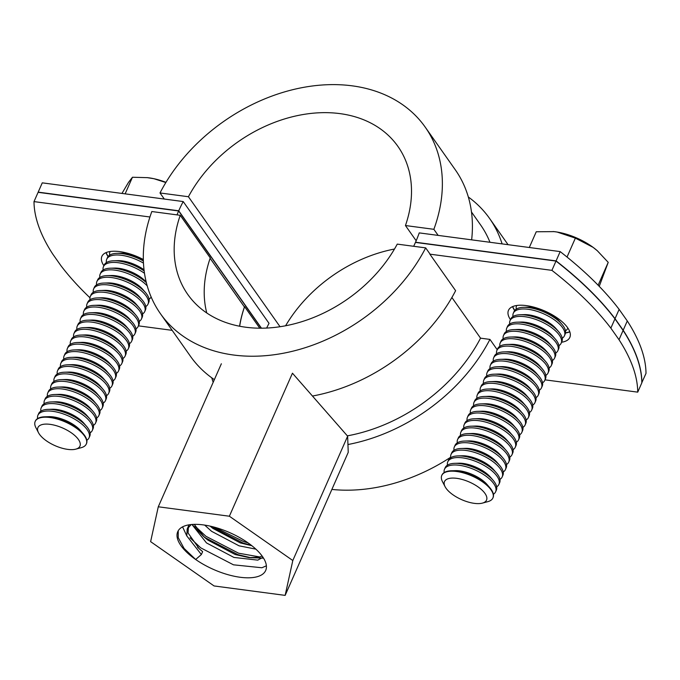 <?xml version="1.0" encoding="UTF-8"?>
<svg xmlns="http://www.w3.org/2000/svg" width="680" height="680" viewBox="0 0 680 680"><rect width="100%" height="100%" fill="white"/><g stroke="black" fill="none" stroke-linecap="round" stroke-linejoin="round"><path stroke-width="1.02" d="M569.806 331.832A33.532 14.034 23.8 0 1 565.513 332.979M510.459 319.685A33.532 14.034 23.8 0 1 508.478 310.335A33.532 14.034 23.8 0 1 526.286 305.6A33.532 14.034 23.8 0 1 558.382 318.75A33.532 14.034 23.8 0 1 569.832 337.39A33.532 14.034 23.8 0 1 561.587 342.236M143.327 259.514A33.532 14.034 -156.2 0 0 119.697 251.617A33.532 14.034 -156.2 0 0 101.889 256.36A33.532 14.034 -156.2 0 0 103.878 265.71M312.46 396.041A161.951 120.734 144.8 0 0 455.617 290.692L429.87 254.158A161.951 120.734 -35.2 0 0 429.964 253.98L425.671 247.885A161.951 120.734 144.8 0 1 293.326 351.058A161.951 120.734 144.8 0 1 160.454 313.709A161.951 120.734 144.8 0 1 151.819 211.531L180.234 215.305A128.529 95.812 -35.2 0 0 187.782 294.457A128.529 95.812 -35.2 0 0 292.153 324.351A128.529 95.812 -35.2 0 0 397.256 244.111L425.671 247.885M497.216 349.724L489.94 339.405L480.548 338.164L451.894 297.5M429.87 254.158L551.905 270.359A272.825 114.189 23.8 0 1 610.852 328.134L619.012 339.711A272.825 114.189 23.8 0 1 637.729 392.148L545.003 379.839M89.956 297.764A272.825 114.189 23.8 0 1 60.868 265.616L52.717 254.04A272.825 114.189 23.8 0 1 34 201.603L149.923 216.996M138.422 325.856L172.176 330.344M177.004 214.871A139.706 104.142 144.8 0 1 178.653 210.978L261.256 328.194M551.905 270.359L556.002 261.077L415.446 242.411A139.706 104.142 144.8 0 1 413.67 246.296M34 201.603L38.097 192.321L178.653 210.978M619.012 339.711L623.101 330.421A272.825 114.189 23.8 0 1 641.818 382.857L637.729 392.148M480.548 338.164A150.875 112.472 144.8 0 1 347.352 435.854M514.658 310.548A33.532 14.034 23.8 0 1 512.601 306.603M556.002 261.077A272.825 114.189 23.8 0 1 614.95 318.852L623.101 330.421M610.852 328.134L614.95 318.852M106.02 252.628A33.532 14.034 -156.2 0 0 108.069 256.564M450.662 457.24A161.951 120.734 144.8 0 1 331.882 489.43M489.94 339.405A161.951 120.734 144.8 0 1 347.947 444.533M213.189 382.296A161.951 120.734 144.8 0 1 211.752 377.808M244.128 306.578L244.596 306.637A128.529 95.812 -35.2 0 0 239.675 326.238M259.786 328.194L244.596 306.637M180.234 215.305L210.264 257.924A128.529 95.812 -35.2 0 0 206.762 312.978M214.362 379.635A161.951 120.734 144.8 0 1 190.494 356.337L160.454 313.709M569.763 331.704A33.532 14.034 23.8 0 1 565.539 332.8M415.684 242.446L415.531 242.233A139.706 104.142 -35.2 0 0 419.245 232.892L438.158 235.399L433.865 229.313L405.45 225.539A128.529 95.812 -35.2 0 0 397.902 146.387A128.529 95.812 -35.2 0 0 293.522 116.493A128.529 95.812 -35.2 0 0 188.419 196.732L160.004 192.958A161.951 120.734 144.8 0 1 292.357 89.785A161.951 120.734 144.8 0 1 425.221 127.134A161.951 120.734 144.8 0 1 433.865 229.313M38.182 192.329A272.825 114.189 23.8 0 1 38.182 192.134L42.27 182.844L183.209 201.56L269.025 323.34A139.706 104.142 -35.2 0 0 266.645 328.058M261.46 328.194L178.73 210.792A139.706 104.142 -35.2 0 1 183.209 201.56M415.531 242.233L556.087 260.89L560.175 251.6L438.158 235.399M560.175 251.6A272.825 114.189 23.8 0 1 619.131 309.375L627.283 320.951A272.825 114.189 23.8 0 1 646 373.388L641.818 382.661M38.182 192.134L178.73 210.792M471.487 212.007L480.539 224.85A150.875 112.472 144.8 0 1 489.974 242.284M627.283 320.951L623.186 330.233L615.034 318.665L619.131 309.375M514.769 310.403A33.532 14.034 23.8 0 1 512.729 306.552M556.087 260.89A272.825 114.189 23.8 0 1 615.034 318.665M623.186 330.233A272.825 114.189 23.8 0 1 641.903 382.67M106.148 252.577A33.532 14.034 -156.2 0 0 108.179 256.428M280.032 326.723L188.419 196.732M164.296 199.044L160.004 192.958M468.333 196.996A161.951 120.734 144.8 0 1 489.591 218.467A161.951 120.734 144.8 0 1 502.103 243.891M416.168 240.754L405.45 225.539M394.485 249.033A128.529 95.812 -35.2 0 0 285.591 325.771M425.221 127.134L455.26 169.754A161.951 120.734 144.8 0 1 471.639 239.845M239.573 326.213A128.529 95.812 144.8 0 1 244.434 307.012L210.129 258.332M251.277 545.266L243.075 543.048L210.511 526.21M248.038 542.861L243.721 541.603L214.54 527.221M263.543 558.152L248.999 557.625L235.212 554.531L207.766 540.031L204.374 537.226L194.208 524.365M251.2 557.804L237.957 554.659L205.267 537.727L202.716 535.704M204.374 537.226L192.032 524.476M259.947 556.979L238.595 553.206L205.912 536.274L195.1 526.175M197.6 547.307L202.648 551.641L201.365 554.54L195.67 559.495A48.059 20.111 -156.2 0 0 258.06 576.462A48.059 20.111 -156.2 0 0 265.685 570.477A48.059 20.111 -156.2 0 0 239.215 537.344A48.059 20.111 -156.2 0 0 185.368 525.7A48.059 20.111 -156.2 0 0 177.744 531.692A48.059 20.111 -156.2 0 0 195.67 559.495L184.067 548.412L178.237 537.634L178.245 530.723M186.779 535.883L182.571 526.864M266.381 565.811L261.902 567.758L233.478 564.817L200.787 547.885L189.983 537.778M158.279 506.787L150.62 541.645L214.064 585.947L285.149 595.383L292.808 560.524L229.373 516.222L158.279 506.787L221.357 363.766M229.373 516.222L292.451 373.201L347.642 436.186L348.228 452.362L285.149 595.383M292.808 560.524L347.642 436.186M201.365 554.54L186.779 535.891L187.187 529.023L191.207 524.543M262.981 557.277L257.779 560.133L233.928 557.43L206.49 542.929L191.947 524.476M255.867 549.142L239.054 545.819L211.607 531.327L204.671 525.096M202.648 551.641L199.257 548.828L188.062 532.992L188.462 526.125L189.184 524.807M262.14 556.062L259.063 557.235L248.999 557.625M251.872 545.734L240.329 542.92L212.891 528.419L210.06 526.108M38.488 432.692L35.887 427.661A27.939 11.696 23.8 0 1 35.181 421.455A27.939 11.696 23.8 0 1 53.737 418.166A27.939 11.696 23.8 0 1 86.309 444.006A27.939 11.696 23.8 0 1 81.26 447.669L75.786 449.148A22.967 9.614 23.8 0 1 64.685 448.842A22.967 9.614 23.8 0 1 38.488 432.692A22.967 9.614 23.8 0 1 53.159 424.889A22.967 9.614 23.8 0 1 76.67 437.35A22.967 9.614 23.8 0 1 75.786 449.148M35.275 421.26A27.939 11.696 23.8 0 1 35.36 421.056A27.939 11.696 23.8 0 1 44.786 416.798A27.939 11.696 23.8 0 1 53.916 417.758A27.939 11.696 23.8 0 1 83.275 433.772A27.939 11.696 23.8 0 1 85.96 437.75A27.939 11.696 23.8 0 1 86.487 443.606A27.939 11.696 23.8 0 1 86.394 443.802M37.587 418.582A27.939 11.696 23.8 0 1 37.91 415.267A27.939 11.696 23.8 0 1 56.466 411.969A27.939 11.696 23.8 0 1 88.51 431.962A27.939 11.696 23.8 0 1 89.037 437.818A27.939 11.696 23.8 0 1 86.81 440.291M37.91 415.267L38.633 413.627A27.939 11.696 23.8 0 1 48.059 409.368A27.939 11.696 23.8 0 1 57.188 410.329A27.939 11.696 23.8 0 1 86.555 426.343A27.939 11.696 23.8 0 1 89.233 430.321A27.939 11.696 23.8 0 1 89.769 436.177L89.037 437.818M40.868 411.153A27.939 11.696 23.8 0 1 41.191 407.839A27.939 11.696 23.8 0 1 59.747 404.541A27.939 11.696 23.8 0 1 91.783 424.532A27.939 11.696 23.8 0 1 92.319 430.389A27.939 11.696 23.8 0 1 90.091 432.863M41.191 407.839L41.913 406.198A27.939 11.696 23.8 0 1 51.34 401.94A27.939 11.696 23.8 0 1 60.469 402.9A27.939 11.696 23.8 0 1 89.828 418.914A27.939 11.696 23.8 0 1 92.514 422.892A27.939 11.696 23.8 0 1 93.041 428.749L92.319 430.389M44.14 403.725A27.939 11.696 23.8 0 1 44.464 400.409A27.939 11.696 23.8 0 1 63.019 397.111A27.939 11.696 23.8 0 1 95.064 417.103A27.939 11.696 23.8 0 1 95.591 422.96A27.939 11.696 23.8 0 1 93.364 425.433M44.464 400.409L45.186 398.769A27.939 11.696 23.8 0 1 54.612 394.51A27.939 11.696 23.8 0 1 63.741 395.471A27.939 11.696 23.8 0 1 93.109 411.485A27.939 11.696 23.8 0 1 95.786 415.463A27.939 11.696 23.8 0 1 96.322 421.32L95.591 422.96M47.421 396.296A27.939 11.696 23.8 0 1 47.745 392.98A27.939 11.696 23.8 0 1 66.3 389.683A27.939 11.696 23.8 0 1 98.337 409.675A27.939 11.696 23.8 0 1 98.872 415.531A27.939 11.696 23.8 0 1 96.645 418.004M47.745 392.98L48.467 391.34A27.939 11.696 23.8 0 1 57.893 387.082A27.939 11.696 23.8 0 1 67.022 388.042A27.939 11.696 23.8 0 1 96.382 404.056A27.939 11.696 23.8 0 1 99.067 408.034A27.939 11.696 23.8 0 1 99.594 413.89L98.872 415.531M50.694 388.866A27.939 11.696 23.8 0 1 51.017 385.551A27.939 11.696 23.8 0 1 69.572 382.253A27.939 11.696 23.8 0 1 101.617 402.245A27.939 11.696 23.8 0 1 102.144 408.102A27.939 11.696 23.8 0 1 99.917 410.575M51.017 385.551L51.739 383.911A27.939 11.696 23.8 0 1 61.166 379.652A27.939 11.696 23.8 0 1 70.295 380.613A27.939 11.696 23.8 0 1 99.662 396.627A27.939 11.696 23.8 0 1 102.34 400.596A27.939 11.696 23.8 0 1 102.876 406.462L102.144 408.102M53.975 381.438A27.939 11.696 23.8 0 1 54.298 378.123A27.939 11.696 23.8 0 1 72.853 374.825A27.939 11.696 23.8 0 1 104.89 394.817A27.939 11.696 23.8 0 1 105.425 400.673A27.939 11.696 23.8 0 1 103.198 403.147M54.298 378.123L55.02 376.482A27.939 11.696 23.8 0 1 64.447 372.224A27.939 11.696 23.8 0 1 73.576 373.184A27.939 11.696 23.8 0 1 102.935 389.198A27.939 11.696 23.8 0 1 105.621 393.168A27.939 11.696 23.8 0 1 106.148 399.032L105.425 400.673M57.247 374.008A27.939 11.696 23.8 0 1 57.571 370.694A27.939 11.696 23.8 0 1 76.126 367.396A27.939 11.696 23.8 0 1 108.171 387.387A27.939 11.696 23.8 0 1 108.698 393.244A27.939 11.696 23.8 0 1 106.471 395.717M57.571 370.694L58.293 369.045A27.939 11.696 23.8 0 1 67.719 364.795A27.939 11.696 23.8 0 1 76.849 365.755A27.939 11.696 23.8 0 1 106.216 381.769A27.939 11.696 23.8 0 1 108.894 385.738A27.939 11.696 23.8 0 1 109.429 391.595L108.698 393.244M60.528 366.571A27.939 11.696 23.8 0 1 60.852 363.264A27.939 11.696 23.8 0 1 79.407 359.966A27.939 11.696 23.8 0 1 111.444 379.95A27.939 11.696 23.8 0 1 111.979 385.815A27.939 11.696 23.8 0 1 109.752 388.288M60.852 363.264L61.574 361.615A27.939 11.696 23.8 0 1 71.001 357.365A27.939 11.696 23.8 0 1 80.129 358.326A27.939 11.696 23.8 0 1 109.489 374.34A27.939 11.696 23.8 0 1 112.174 378.309A27.939 11.696 23.8 0 1 112.701 384.166L111.979 385.815M63.801 359.142A27.939 11.696 23.8 0 1 64.124 355.835A27.939 11.696 23.8 0 1 82.679 352.537A27.939 11.696 23.8 0 1 114.724 372.521A27.939 11.696 23.8 0 1 115.251 378.386A27.939 11.696 23.8 0 1 113.024 380.859M64.124 355.835L64.847 354.186A27.939 11.696 23.8 0 1 74.273 349.936A27.939 11.696 23.8 0 1 83.402 350.897A27.939 11.696 23.8 0 1 112.769 366.911A27.939 11.696 23.8 0 1 115.447 370.88A27.939 11.696 23.8 0 1 115.982 376.737L115.251 378.386M67.082 351.713A27.939 11.696 23.8 0 1 67.405 348.398A27.939 11.696 23.8 0 1 85.96 345.108A27.939 11.696 23.8 0 1 117.997 365.092A27.939 11.696 23.8 0 1 118.532 370.949A27.939 11.696 23.8 0 1 116.306 373.422M67.405 348.398L68.127 346.757A27.939 11.696 23.8 0 1 77.554 342.507A27.939 11.696 23.8 0 1 86.683 343.468A27.939 11.696 23.8 0 1 116.042 359.482A27.939 11.696 23.8 0 1 118.728 363.451A27.939 11.696 23.8 0 1 119.255 369.308L118.532 370.949M70.355 344.284A27.939 11.696 23.8 0 1 70.678 340.969A27.939 11.696 23.8 0 1 89.233 337.679A27.939 11.696 23.8 0 1 121.278 357.663A27.939 11.696 23.8 0 1 121.805 363.519A27.939 11.696 23.8 0 1 119.578 365.993M70.678 340.969L71.409 339.328A27.939 11.696 23.8 0 1 80.826 335.078A27.939 11.696 23.8 0 1 89.956 336.039A27.939 11.696 23.8 0 1 119.323 352.053A27.939 11.696 23.8 0 1 122.001 356.023A27.939 11.696 23.8 0 1 122.536 361.879L121.805 363.519M73.635 336.855A27.939 11.696 23.8 0 1 73.959 333.54A27.939 11.696 23.8 0 1 92.514 330.25A27.939 11.696 23.8 0 1 124.55 350.234A27.939 11.696 23.8 0 1 125.086 356.091A27.939 11.696 23.8 0 1 122.859 358.564M73.959 333.54L74.681 331.899A27.939 11.696 23.8 0 1 84.108 327.641A27.939 11.696 23.8 0 1 93.236 328.61A27.939 11.696 23.8 0 1 122.595 344.624A27.939 11.696 23.8 0 1 125.281 348.594A27.939 11.696 23.8 0 1 125.808 354.45L125.086 356.091M76.908 329.426A27.939 11.696 23.8 0 1 77.231 326.111A27.939 11.696 23.8 0 1 95.786 322.822A27.939 11.696 23.8 0 1 127.831 342.805A27.939 11.696 23.8 0 1 128.358 348.661A27.939 11.696 23.8 0 1 126.131 351.135M77.231 326.111L77.962 324.471A27.939 11.696 23.8 0 1 87.38 320.212A27.939 11.696 23.8 0 1 96.509 321.181A27.939 11.696 23.8 0 1 125.876 337.195A27.939 11.696 23.8 0 1 128.554 341.164A27.939 11.696 23.8 0 1 129.089 347.021L128.358 348.661M80.189 321.997A27.939 11.696 23.8 0 1 80.512 318.682A27.939 11.696 23.8 0 1 99.067 315.392A27.939 11.696 23.8 0 1 131.112 335.376A27.939 11.696 23.8 0 1 131.639 341.232A27.939 11.696 23.8 0 1 129.412 343.706M80.512 318.682L81.234 317.041A27.939 11.696 23.8 0 1 90.661 312.783A27.939 11.696 23.8 0 1 99.79 313.743A27.939 11.696 23.8 0 1 129.149 329.766A27.939 11.696 23.8 0 1 131.835 333.736A27.939 11.696 23.8 0 1 132.362 339.592L131.639 341.232M83.462 314.568A27.939 11.696 23.8 0 1 83.784 311.253A27.939 11.696 23.8 0 1 102.34 307.964A27.939 11.696 23.8 0 1 134.385 327.947A27.939 11.696 23.8 0 1 134.912 333.803A27.939 11.696 23.8 0 1 132.685 336.277M83.784 311.253L84.516 309.613A27.939 11.696 23.8 0 1 93.933 305.354A27.939 11.696 23.8 0 1 103.062 306.315A27.939 11.696 23.8 0 1 132.43 322.337A27.939 11.696 23.8 0 1 135.107 326.306A27.939 11.696 23.8 0 1 135.643 332.163L134.912 333.803M86.742 307.139A27.939 11.696 23.8 0 1 87.066 303.824A27.939 11.696 23.8 0 1 105.621 300.534A27.939 11.696 23.8 0 1 137.666 320.518A27.939 11.696 23.8 0 1 138.193 326.375A27.939 11.696 23.8 0 1 135.966 328.848M87.066 303.824L87.788 302.183A27.939 11.696 23.8 0 1 97.215 297.925A27.939 11.696 23.8 0 1 106.343 298.885A27.939 11.696 23.8 0 1 135.703 314.908A27.939 11.696 23.8 0 1 138.388 318.877A27.939 11.696 23.8 0 1 138.916 324.734L138.193 326.375M90.015 299.71A27.939 11.696 23.8 0 1 90.338 296.395A27.939 11.696 23.8 0 1 108.894 293.097A27.939 11.696 23.8 0 1 140.939 313.089A27.939 11.696 23.8 0 1 141.465 318.945A27.939 11.696 23.8 0 1 139.238 321.419M90.338 296.395L91.069 294.754A27.939 11.696 23.8 0 1 100.487 290.496A27.939 11.696 23.8 0 1 109.624 291.457A27.939 11.696 23.8 0 1 138.983 307.471A27.939 11.696 23.8 0 1 141.661 311.449A27.939 11.696 23.8 0 1 142.196 317.305L141.465 318.945M93.296 292.281A27.939 11.696 23.8 0 1 93.619 288.966A27.939 11.696 23.8 0 1 112.174 285.668A27.939 11.696 23.8 0 1 144.219 305.66A27.939 11.696 23.8 0 1 144.746 311.517A27.939 11.696 23.8 0 1 142.519 313.99M93.619 288.966L94.341 287.325A27.939 11.696 23.8 0 1 103.768 283.067A27.939 11.696 23.8 0 1 112.897 284.027A27.939 11.696 23.8 0 1 142.256 300.041A27.939 11.696 23.8 0 1 144.942 304.019A27.939 11.696 23.8 0 1 145.469 309.876L144.746 311.517M96.569 284.852A27.939 11.696 23.8 0 1 96.891 281.537A27.939 11.696 23.8 0 1 115.447 278.239A27.939 11.696 23.8 0 1 147.492 298.231A27.939 11.696 23.8 0 1 148.019 304.087A27.939 11.696 23.8 0 1 145.792 306.561M96.891 281.537L97.622 279.897A27.939 11.696 23.8 0 1 107.041 275.638A27.939 11.696 23.8 0 1 116.178 276.599A27.939 11.696 23.8 0 1 145.537 292.613A27.939 11.696 23.8 0 1 148.214 296.591A27.939 11.696 23.8 0 1 148.75 302.447L148.019 304.087M151.147 296.981A27.939 11.696 23.8 0 1 149.073 299.132M99.849 277.423A27.939 11.696 23.8 0 1 100.172 274.108A27.939 11.696 23.8 0 1 118.728 270.81A27.939 11.696 23.8 0 1 147.203 285.846M100.172 274.108L100.895 272.468A27.939 11.696 23.8 0 1 110.321 268.209A27.939 11.696 23.8 0 1 119.45 269.17A27.939 11.696 23.8 0 1 146.353 282.642M103.122 269.994A27.939 11.696 23.8 0 1 103.445 266.679A27.939 11.696 23.8 0 1 122.001 263.381A27.939 11.696 23.8 0 1 144.492 273.3M103.445 266.679L104.176 265.038A27.939 11.696 23.8 0 1 113.594 260.78A27.939 11.696 23.8 0 1 122.731 261.74A27.939 11.696 23.8 0 1 144.16 270.929M106.403 262.565A27.939 11.696 23.8 0 1 106.726 259.25A27.939 11.696 23.8 0 1 125.281 255.952A27.939 11.696 23.8 0 1 143.454 263.1M106.726 259.25L107.448 257.609A27.939 11.696 23.8 0 1 116.875 253.351A27.939 11.696 23.8 0 1 126.004 254.311A27.939 11.696 23.8 0 1 143.369 260.993M109.675 255.136A27.939 11.696 23.8 0 1 109.998 251.821A27.939 11.696 23.8 0 1 110.151 251.515M165.971 182.325A39.117 16.371 -156.2 0 0 153.969 178.721A39.117 16.371 -156.2 0 0 147.5 177.658A39.117 16.371 -156.2 0 0 147.058 177.607L153.969 178.721L165.844 182.537M121.958 193.426L128.52 182.35L132.456 177.25L147.5 177.658M125.129 193.851L132.456 177.25M116.875 253.351L121.023 253.224A22.967 9.614 23.8 0 1 143.327 259.802M113.594 260.78L117.742 260.652A22.967 9.614 23.8 0 1 144.024 269.798M110.321 268.209L114.469 268.082A22.967 9.614 23.8 0 1 146.106 282.038L146.234 282.183M107.041 275.638L111.189 275.51A22.967 9.614 23.8 0 1 142.834 289.468L145.537 292.613M103.768 283.067L107.916 282.94A22.967 9.614 23.8 0 1 139.553 296.897L142.256 300.041M100.487 290.496L104.635 290.368A22.967 9.614 23.8 0 1 136.281 304.325L138.983 307.471M97.215 297.925L101.362 297.798A22.967 9.614 23.8 0 1 132.999 311.754L135.703 314.908M93.933 305.354L98.081 305.226A22.967 9.614 23.8 0 1 129.727 319.183L132.43 322.337M90.661 312.783L94.809 312.655A22.967 9.614 23.8 0 1 126.446 326.613L129.149 329.766M87.38 320.212L91.528 320.084A22.967 9.614 23.8 0 1 123.173 334.041L125.876 337.195M84.108 327.641L88.255 327.513A22.967 9.614 23.8 0 1 119.893 341.471L122.595 344.624M80.826 335.078L84.974 334.942A22.967 9.614 23.8 0 1 116.62 348.899L119.323 352.053M77.554 342.507L81.702 342.372A22.967 9.614 23.8 0 1 113.339 356.328L116.042 359.482M74.273 349.936L78.421 349.8A22.967 9.614 23.8 0 1 110.067 363.757L112.769 366.911M71.001 357.365L75.148 357.238A22.967 9.614 23.8 0 1 106.785 371.186L109.489 374.34M67.719 364.795L71.867 364.667A22.967 9.614 23.8 0 1 103.513 378.615L106.216 381.769M64.447 372.224L68.595 372.096A22.967 9.614 23.8 0 1 100.232 386.045L102.935 389.198M61.166 379.652L65.314 379.525A22.967 9.614 23.8 0 1 96.959 393.474L99.662 396.627M57.893 387.082L62.041 386.954A22.967 9.614 23.8 0 1 93.678 400.911L96.382 404.056M54.612 394.51L58.76 394.383A22.967 9.614 23.8 0 1 90.406 408.34L93.109 411.485M51.34 401.94L55.488 401.812A22.967 9.614 23.8 0 1 87.125 415.769L89.828 418.914M48.059 409.368L52.207 409.241A22.967 9.614 23.8 0 1 83.853 423.198L86.555 426.343M44.786 416.798L48.934 416.67A22.967 9.614 23.8 0 1 80.572 430.627L83.275 433.772M445.077 486.667L442.467 481.635A27.939 11.696 23.8 0 1 441.771 475.43A27.939 11.696 23.8 0 1 483.556 482.596A27.939 11.696 23.8 0 1 492.898 497.981A27.939 11.696 23.8 0 1 487.849 501.644L482.375 503.123A22.967 9.614 23.8 0 1 452.175 494.224A22.967 9.614 23.8 0 1 445.077 486.667A22.967 9.614 23.8 0 1 453.5 478.074A22.967 9.614 23.8 0 1 478.848 487.458A22.967 9.614 23.8 0 1 482.375 503.123M441.864 475.235A27.939 11.696 23.8 0 1 441.949 475.031A27.939 11.696 23.8 0 1 447.193 471.317A27.939 11.696 23.8 0 1 451.367 470.772A27.939 11.696 23.8 0 1 483.735 482.188A27.939 11.696 23.8 0 1 489.863 487.756A27.939 11.696 23.8 0 1 493.077 497.581A27.939 11.696 23.8 0 1 492.983 497.785M451.367 470.772L455.523 470.645A22.967 9.614 23.8 0 1 487.16 484.602L489.863 487.756M444.176 472.558A27.939 11.696 23.8 0 1 444.499 469.242A27.939 11.696 23.8 0 1 449.752 465.528A27.939 11.696 23.8 0 1 486.285 476.399A27.939 11.696 23.8 0 1 495.627 491.793A27.939 11.696 23.8 0 1 493.399 494.267M444.499 469.242L445.221 467.602A27.939 11.696 23.8 0 1 450.475 463.887A27.939 11.696 23.8 0 1 454.648 463.344A27.939 11.696 23.8 0 1 487.008 474.759A27.939 11.696 23.8 0 1 493.136 480.327A27.939 11.696 23.8 0 1 496.349 490.152L495.627 491.793M454.648 463.344L458.796 463.216A22.967 9.614 23.8 0 1 490.442 477.173L493.136 480.327M447.448 465.129A27.939 11.696 23.8 0 1 447.78 461.813A27.939 11.696 23.8 0 1 453.024 458.099A27.939 11.696 23.8 0 1 489.558 468.971A27.939 11.696 23.8 0 1 498.908 484.364A27.939 11.696 23.8 0 1 496.672 486.837M447.78 461.813L448.502 460.173A27.939 11.696 23.8 0 1 453.747 456.458A27.939 11.696 23.8 0 1 457.921 455.914A27.939 11.696 23.8 0 1 490.288 467.33A27.939 11.696 23.8 0 1 496.417 472.897A27.939 11.696 23.8 0 1 499.63 482.723L498.908 484.364M457.921 455.914L462.077 455.787A22.967 9.614 23.8 0 1 493.714 469.744L496.417 472.897M450.729 457.7A27.939 11.696 23.8 0 1 451.052 454.385A27.939 11.696 23.8 0 1 456.305 450.67A27.939 11.696 23.8 0 1 492.838 461.541A27.939 11.696 23.8 0 1 502.18 476.935A27.939 11.696 23.8 0 1 499.953 479.409M451.052 454.385L451.775 452.744A27.939 11.696 23.8 0 1 457.028 449.029A27.939 11.696 23.8 0 1 461.202 448.486A27.939 11.696 23.8 0 1 493.561 459.901A27.939 11.696 23.8 0 1 499.69 465.46A27.939 11.696 23.8 0 1 502.902 475.294L502.18 476.935M461.202 448.486L465.35 448.358A22.967 9.614 23.8 0 1 496.995 462.315L499.69 465.46M454.002 450.271A27.939 11.696 23.8 0 1 454.333 446.956A27.939 11.696 23.8 0 1 459.578 443.241A27.939 11.696 23.8 0 1 496.111 454.113A27.939 11.696 23.8 0 1 505.461 469.506A27.939 11.696 23.8 0 1 503.225 471.979M454.333 446.956L455.056 445.315A27.939 11.696 23.8 0 1 460.3 441.6A27.939 11.696 23.8 0 1 464.474 441.056A27.939 11.696 23.8 0 1 496.842 452.472A27.939 11.696 23.8 0 1 502.971 458.031A27.939 11.696 23.8 0 1 506.183 467.865L505.461 469.506M464.474 441.056L468.631 440.929A22.967 9.614 23.8 0 1 500.267 454.886L502.971 458.031M457.283 442.841A27.939 11.696 23.8 0 1 457.606 439.526A27.939 11.696 23.8 0 1 462.859 435.812A27.939 11.696 23.8 0 1 499.392 446.683A27.939 11.696 23.8 0 1 508.733 462.077A27.939 11.696 23.8 0 1 506.506 464.55M457.606 439.526L458.329 437.886A27.939 11.696 23.8 0 1 463.581 434.171A27.939 11.696 23.8 0 1 467.755 433.627A27.939 11.696 23.8 0 1 500.114 445.043A27.939 11.696 23.8 0 1 506.243 450.602A27.939 11.696 23.8 0 1 509.456 460.437L508.733 462.077M467.755 433.627L471.903 433.5A22.967 9.614 23.8 0 1 503.548 447.457L506.243 450.602M460.555 435.412A27.939 11.696 23.8 0 1 460.887 432.098A27.939 11.696 23.8 0 1 466.131 428.383A27.939 11.696 23.8 0 1 502.664 439.254A27.939 11.696 23.8 0 1 512.014 454.648A27.939 11.696 23.8 0 1 509.779 457.121M460.887 432.098L461.61 430.457A27.939 11.696 23.8 0 1 466.854 426.743A27.939 11.696 23.8 0 1 471.027 426.199A27.939 11.696 23.8 0 1 503.396 437.614A27.939 11.696 23.8 0 1 509.524 443.173A27.939 11.696 23.8 0 1 512.737 453.008L512.014 454.648M471.027 426.199L475.184 426.071A22.967 9.614 23.8 0 1 506.821 440.028L509.524 443.173M463.837 427.983A27.939 11.696 23.8 0 1 464.16 424.668A27.939 11.696 23.8 0 1 469.412 420.954A27.939 11.696 23.8 0 1 505.945 431.825A27.939 11.696 23.8 0 1 515.287 447.219A27.939 11.696 23.8 0 1 513.06 449.692M464.16 424.668L464.882 423.028A27.939 11.696 23.8 0 1 470.135 419.313A27.939 11.696 23.8 0 1 474.308 418.769A27.939 11.696 23.8 0 1 506.668 430.185A27.939 11.696 23.8 0 1 512.805 435.744A27.939 11.696 23.8 0 1 516.01 445.579L515.287 447.219M474.308 418.769L478.456 418.642A22.967 9.614 23.8 0 1 510.102 432.599L512.805 435.744M467.109 420.554A27.939 11.696 23.8 0 1 467.44 417.24A27.939 11.696 23.8 0 1 472.685 413.525A27.939 11.696 23.8 0 1 509.218 424.397A27.939 11.696 23.8 0 1 518.568 439.79A27.939 11.696 23.8 0 1 516.332 442.263M467.44 417.24L468.163 415.599A27.939 11.696 23.8 0 1 473.408 411.885A27.939 11.696 23.8 0 1 477.589 411.341A27.939 11.696 23.8 0 1 509.949 422.756A27.939 11.696 23.8 0 1 516.077 428.315A27.939 11.696 23.8 0 1 519.29 438.149L518.568 439.79M477.589 411.341L481.738 411.213A22.967 9.614 23.8 0 1 513.375 425.161L516.077 428.315M470.39 413.125A27.939 11.696 23.8 0 1 470.713 409.81A27.939 11.696 23.8 0 1 475.966 406.096A27.939 11.696 23.8 0 1 512.499 416.967A27.939 11.696 23.8 0 1 521.84 432.361A27.939 11.696 23.8 0 1 519.613 434.834M470.713 409.81L471.435 408.17A27.939 11.696 23.8 0 1 476.688 404.455A27.939 11.696 23.8 0 1 480.862 403.911A27.939 11.696 23.8 0 1 513.221 415.327A27.939 11.696 23.8 0 1 519.358 420.886A27.939 11.696 23.8 0 1 522.563 430.712L521.84 432.361M480.862 403.911L485.01 403.784A22.967 9.614 23.8 0 1 516.656 417.732L519.358 420.886M473.662 405.697A27.939 11.696 23.8 0 1 473.994 402.381A27.939 11.696 23.8 0 1 479.238 398.667A27.939 11.696 23.8 0 1 515.771 409.538A27.939 11.696 23.8 0 1 525.121 424.932A27.939 11.696 23.8 0 1 522.886 427.405M473.994 402.381L474.716 400.732A27.939 11.696 23.8 0 1 479.961 397.018A27.939 11.696 23.8 0 1 484.143 396.482A27.939 11.696 23.8 0 1 516.502 407.898A27.939 11.696 23.8 0 1 522.631 413.457A27.939 11.696 23.8 0 1 525.844 423.283L525.121 424.932M484.143 396.482L488.291 396.355A22.967 9.614 23.8 0 1 519.928 410.303L522.631 413.457M476.943 398.259A27.939 11.696 23.8 0 1 477.267 394.952A27.939 11.696 23.8 0 1 482.519 391.238A27.939 11.696 23.8 0 1 519.053 402.109A27.939 11.696 23.8 0 1 528.394 417.503A27.939 11.696 23.8 0 1 526.167 419.976M477.267 394.952L477.989 393.303A27.939 11.696 23.8 0 1 483.242 389.589A27.939 11.696 23.8 0 1 487.415 389.053A27.939 11.696 23.8 0 1 519.775 400.469A27.939 11.696 23.8 0 1 525.912 406.028A27.939 11.696 23.8 0 1 529.116 415.854L528.394 417.503M487.415 389.053L491.563 388.918A22.967 9.614 23.8 0 1 523.209 402.875L525.912 406.028M480.225 390.83A27.939 11.696 23.8 0 1 480.548 387.524A27.939 11.696 23.8 0 1 485.792 383.809A27.939 11.696 23.8 0 1 522.325 394.68A27.939 11.696 23.8 0 1 531.675 410.065A27.939 11.696 23.8 0 1 529.439 412.548M480.548 387.524L481.27 385.875A27.939 11.696 23.8 0 1 486.514 382.16A27.939 11.696 23.8 0 1 490.696 381.625A27.939 11.696 23.8 0 1 523.056 393.04A27.939 11.696 23.8 0 1 529.185 398.599A27.939 11.696 23.8 0 1 532.398 408.425L531.675 410.065M490.696 381.625L494.844 381.488A22.967 9.614 23.8 0 1 526.481 395.445L529.185 398.599M483.497 383.401A27.939 11.696 23.8 0 1 483.82 380.086A27.939 11.696 23.8 0 1 489.073 376.372A27.939 11.696 23.8 0 1 525.606 387.251A27.939 11.696 23.8 0 1 534.947 402.637A27.939 11.696 23.8 0 1 532.721 405.11M483.82 380.086L484.542 378.445A27.939 11.696 23.8 0 1 489.796 374.731A27.939 11.696 23.8 0 1 493.969 374.195A27.939 11.696 23.8 0 1 526.328 385.602A27.939 11.696 23.8 0 1 532.465 391.17A27.939 11.696 23.8 0 1 535.67 400.996L534.947 402.637M493.969 374.195L498.117 374.059A22.967 9.614 23.8 0 1 529.762 388.017L532.465 391.17M486.778 375.972A27.939 11.696 23.8 0 1 487.101 372.657A27.939 11.696 23.8 0 1 492.346 368.942A27.939 11.696 23.8 0 1 528.879 379.822A27.939 11.696 23.8 0 1 538.229 395.207A27.939 11.696 23.8 0 1 536.001 397.681M487.101 372.657L487.823 371.017A27.939 11.696 23.8 0 1 493.068 367.302A27.939 11.696 23.8 0 1 497.25 366.758A27.939 11.696 23.8 0 1 529.61 378.173A27.939 11.696 23.8 0 1 535.738 383.741A27.939 11.696 23.8 0 1 538.951 393.567L538.229 395.207M497.25 366.758L501.398 366.63A22.967 9.614 23.8 0 1 533.035 380.587L535.738 383.741M490.05 368.543A27.939 11.696 23.8 0 1 490.373 365.228A27.939 11.696 23.8 0 1 495.627 361.513A27.939 11.696 23.8 0 1 532.159 372.394A27.939 11.696 23.8 0 1 541.501 387.778A27.939 11.696 23.8 0 1 539.274 390.252M490.373 365.228L491.096 363.587A27.939 11.696 23.8 0 1 496.349 359.873A27.939 11.696 23.8 0 1 500.522 359.329A27.939 11.696 23.8 0 1 532.882 370.745A27.939 11.696 23.8 0 1 539.019 376.312A27.939 11.696 23.8 0 1 542.223 386.138L541.501 387.778M500.522 359.329L504.671 359.201A22.967 9.614 23.8 0 1 536.316 373.159L539.019 376.312M493.331 361.114A27.939 11.696 23.8 0 1 493.654 357.799A27.939 11.696 23.8 0 1 498.899 354.084A27.939 11.696 23.8 0 1 535.432 364.956A27.939 11.696 23.8 0 1 544.782 380.35A27.939 11.696 23.8 0 1 542.555 382.823M493.654 357.799L494.377 356.159A27.939 11.696 23.8 0 1 499.621 352.444A27.939 11.696 23.8 0 1 503.804 351.9A27.939 11.696 23.8 0 1 536.163 363.315A27.939 11.696 23.8 0 1 542.292 368.883A27.939 11.696 23.8 0 1 545.505 378.709L544.782 380.35M503.804 351.9L507.952 351.773A22.967 9.614 23.8 0 1 539.588 365.729L542.292 368.883M496.604 353.685A27.939 11.696 23.8 0 1 496.927 350.37A27.939 11.696 23.8 0 1 502.18 346.655A27.939 11.696 23.8 0 1 538.713 357.527A27.939 11.696 23.8 0 1 548.054 372.921A27.939 11.696 23.8 0 1 545.827 375.394M496.927 350.37L497.649 348.729A27.939 11.696 23.8 0 1 502.902 345.015A27.939 11.696 23.8 0 1 507.076 344.471A27.939 11.696 23.8 0 1 539.435 355.887A27.939 11.696 23.8 0 1 545.572 361.454A27.939 11.696 23.8 0 1 548.777 371.28L548.054 372.921M507.076 344.471L511.224 344.344A22.967 9.614 23.8 0 1 542.869 358.3L545.572 361.454M499.885 346.256A27.939 11.696 23.8 0 1 500.208 342.941A27.939 11.696 23.8 0 1 505.452 339.226A27.939 11.696 23.8 0 1 541.986 350.098A27.939 11.696 23.8 0 1 551.336 365.491A27.939 11.696 23.8 0 1 549.108 367.965M500.208 342.941L500.93 341.3A27.939 11.696 23.8 0 1 506.175 337.586A27.939 11.696 23.8 0 1 510.357 337.042A27.939 11.696 23.8 0 1 542.716 348.457A27.939 11.696 23.8 0 1 548.845 354.025A27.939 11.696 23.8 0 1 552.058 363.851L551.336 365.491M510.357 337.042L514.505 336.914A22.967 9.614 23.8 0 1 546.142 350.872L548.845 354.025M503.158 338.827A27.939 11.696 23.8 0 1 503.481 335.512A27.939 11.696 23.8 0 1 508.733 331.798A27.939 11.696 23.8 0 1 545.266 342.669A27.939 11.696 23.8 0 1 554.608 358.062A27.939 11.696 23.8 0 1 552.381 360.536M503.481 335.512L504.203 333.872A27.939 11.696 23.8 0 1 509.456 330.157A27.939 11.696 23.8 0 1 513.63 329.613A27.939 11.696 23.8 0 1 545.989 341.028A27.939 11.696 23.8 0 1 552.126 346.587A27.939 11.696 23.8 0 1 555.331 356.422L554.608 358.062M513.63 329.613L517.777 329.486A22.967 9.614 23.8 0 1 549.423 343.442L552.126 346.587M506.438 331.398A27.939 11.696 23.8 0 1 506.762 328.083A27.939 11.696 23.8 0 1 512.006 324.368A27.939 11.696 23.8 0 1 548.539 335.24A27.939 11.696 23.8 0 1 557.889 350.633A27.939 11.696 23.8 0 1 555.662 353.107M506.762 328.083L507.484 326.442A27.939 11.696 23.8 0 1 512.729 322.728A27.939 11.696 23.8 0 1 516.91 322.184A27.939 11.696 23.8 0 1 549.27 333.6A27.939 11.696 23.8 0 1 555.399 339.159A27.939 11.696 23.8 0 1 558.611 348.993L557.889 350.633M516.91 322.184L521.058 322.056A22.967 9.614 23.8 0 1 552.696 336.013L555.399 339.159M509.711 323.969A27.939 11.696 23.8 0 1 510.034 320.654A27.939 11.696 23.8 0 1 515.287 316.94A27.939 11.696 23.8 0 1 551.82 327.811A27.939 11.696 23.8 0 1 561.162 343.204A27.939 11.696 23.8 0 1 558.935 345.678M510.034 320.654L510.756 319.014A27.939 11.696 23.8 0 1 516.01 315.299A27.939 11.696 23.8 0 1 520.183 314.755A27.939 11.696 23.8 0 1 552.542 326.171A27.939 11.696 23.8 0 1 558.679 331.729A27.939 11.696 23.8 0 1 561.884 341.564L561.162 343.204M520.183 314.755L524.331 314.627A22.967 9.614 23.8 0 1 555.976 328.584L558.679 331.729M512.992 316.54A27.939 11.696 23.8 0 1 513.315 313.225A27.939 11.696 23.8 0 1 518.56 309.51A27.939 11.696 23.8 0 1 555.092 320.382A27.939 11.696 23.8 0 1 564.442 335.775A27.939 11.696 23.8 0 1 562.215 338.249M513.315 313.225L514.038 311.584A27.939 11.696 23.8 0 1 519.282 307.87A27.939 11.696 23.8 0 1 523.464 307.326A27.939 11.696 23.8 0 1 555.823 318.741A27.939 11.696 23.8 0 1 561.952 324.3A27.939 11.696 23.8 0 1 565.165 334.135L564.442 335.775M523.464 307.326L527.612 307.199A22.967 9.614 23.8 0 1 559.249 321.155L561.952 324.3M567.842 328.032A27.939 11.696 23.8 0 1 567.715 328.346A27.939 11.696 23.8 0 1 565.488 330.82M529.303 247.503L536.248 231.769L553.987 231.625L557.09 232.042L575.373 238.119L593.079 247.333A39.117 16.371 -156.2 0 0 557.09 232.042A39.117 16.371 -156.2 0 0 554.081 231.633A39.117 16.371 -156.2 0 0 553.104 231.531M597.202 250.648L593.079 247.333A39.117 16.371 23.8 0 1 597.202 250.648A39.117 16.371 23.8 0 1 597.592 250.996M597.423 250.852L608.217 262.352L599.233 286.348M567.027 257.048L575.373 238.119M598.128 285.218L608.217 262.352M516.264 309.111A27.939 11.696 23.8 0 1 516.587 305.796A27.939 11.696 23.8 0 1 516.74 305.49M508.062 244.681L489.591 218.467M188.462 526.125L187.187 529.023"/></g></svg>
